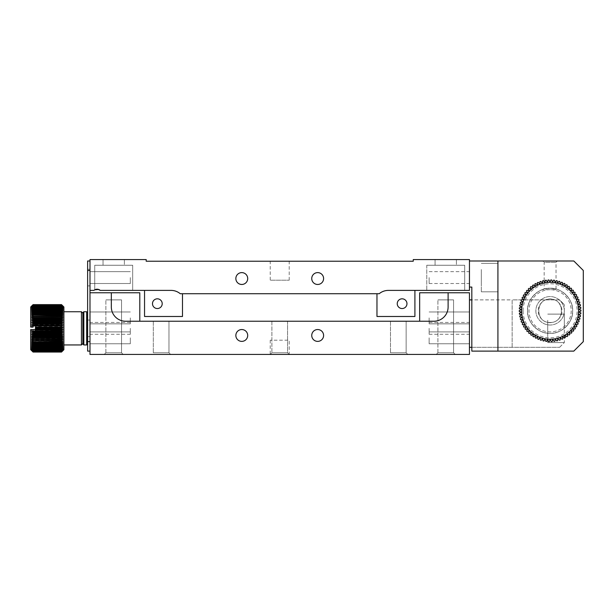 <?xml version="1.0" encoding="UTF-8"?>
<svg xmlns="http://www.w3.org/2000/svg" width="614" height="614" viewBox="0 0 614 614"><rect width="100%" height="100%" fill="white"/><g stroke="black" fill="none" stroke-linecap="round" stroke-linejoin="round"><path stroke-width="0.46" stroke-dasharray="3.07 2.3" d="M554.933 341.246A30.83 30.83 0 0 1 553.989 341.376L552.646 339.143A28.459 28.459 0 0 1 542.523 283.361A28.459 28.459 0 0 1 562.447 336.434A28.459 28.459 0 0 1 552.646 339.143L552.186 341.553A30.83 30.83 0 0 1 551.234 341.607L550.098 339.258L549.423 341.622A30.83 30.83 0 0 1 548.463 341.584L547.542 339.143L546.66 341.438A30.83 30.83 0 0 1 545.708 341.315L545.017 338.798L543.927 341A30.83 30.83 0 0 1 542.991 340.801L542.523 338.23L541.241 340.325A30.83 30.83 0 0 1 540.335 340.041L540.097 337.439L538.631 339.419A30.83 30.83 0 0 1 537.749 339.043L537.749 336.434L536.114 338.276A30.83 30.83 0 0 1 535.27 337.823L535.5 335.229L533.704 336.909A30.83 30.83 0 0 1 532.906 336.388L533.366 333.816L531.432 335.336A30.83 30.83 0 0 1 530.68 334.745L531.371 332.228L529.306 333.563A30.83 30.83 0 0 1 528.608 332.903L529.529 330.462L527.349 331.606A30.83 30.83 0 0 1 526.712 330.892L527.848 328.536L525.576 329.48A30.83 30.83 0 0 1 525.008 328.713L526.344 326.471L523.995 327.208A30.83 30.83 0 0 1 523.504 326.395L525.031 324.284L522.629 324.806A30.83 30.83 0 0 1 522.215 323.946L523.926 321.982L521.486 322.289A30.83 30.83 0 0 1 521.148 321.398L523.028 319.587L520.572 319.679A30.83 30.83 0 0 1 520.311 318.758L522.353 317.131L519.897 316.993A30.83 30.83 0 0 1 519.72 316.056L521.892 314.614L519.459 314.261A30.83 30.83 0 0 1 519.367 313.309L521.662 312.073L519.275 311.498A30.83 30.83 0 0 1 519.267 310.546L521.662 309.517L519.337 308.735A30.83 30.83 0 0 1 519.413 307.783L521.892 306.977L519.644 305.987A30.83 30.83 0 0 1 519.805 305.043L522.353 304.46L520.196 303.278A30.83 30.83 0 0 1 520.442 302.349L523.028 302.004L520.987 300.622A30.83 30.83 0 0 1 521.317 299.732L523.926 299.609L522.023 298.059A30.83 30.83 0 0 1 522.43 297.191L525.031 297.306L523.274 295.595A30.83 30.83 0 0 1 523.757 294.766L526.344 295.119L524.747 293.246A30.83 30.83 0 0 1 525.3 292.471L527.848 293.047L526.421 291.044A30.83 30.83 0 0 1 527.042 290.322L529.529 291.128L528.286 289.002A30.83 30.83 0 0 1 528.969 288.334L531.371 289.363L530.327 287.137A30.83 30.83 0 0 1 531.072 286.538L533.366 287.766L532.53 285.456A30.83 30.83 0 0 1 533.32 284.927L535.5 286.362L534.871 283.983A30.83 30.83 0 0 1 535.707 283.53L537.749 285.149L537.334 282.732A30.83 30.83 0 0 1 538.209 282.348L540.097 284.152L539.898 281.696A30.83 30.83 0 0 1 540.804 281.396L542.523 283.361L542.546 280.897A30.83 30.83 0 0 1 543.482 280.682L545.017 282.793L545.263 280.345A30.83 30.83 0 0 1 546.207 280.207L547.542 282.448L548.01 280.03A30.83 30.83 0 0 1 548.962 279.984L550.098 282.333A28.459 28.459 0 0 1 578.557 310.791A28.459 28.459 0 0 1 550.098 339.258A28.459 28.459 0 0 1 521.639 310.791A28.459 28.459 0 0 1 550.098 282.333L550.773 279.969A30.83 30.83 0 0 1 551.725 280.007L552.646 282.448L553.536 280.153A30.83 30.83 0 0 1 554.48 280.276L555.179 282.793L556.269 280.59A30.83 30.83 0 0 1 557.197 280.79L557.665 283.361L558.947 281.258A30.83 30.83 0 0 1 559.861 281.55L560.098 284.152L561.564 282.171A30.83 30.83 0 0 1 562.439 282.54L562.447 285.149L564.082 283.315A30.83 30.83 0 0 1 564.926 283.76L564.696 286.362L566.492 284.681A30.83 30.83 0 0 1 567.29 285.203L566.822 287.766L568.764 286.254A30.83 30.83 0 0 1 569.516 286.845L568.825 289.363L570.89 288.027A30.83 30.83 0 0 1 571.58 288.68L570.667 291.128L572.847 289.985A30.83 30.83 0 0 1 573.476 290.698L572.348 293.047L574.62 292.103A30.83 30.83 0 0 1 575.188 292.878L573.852 295.119L576.193 294.382A30.83 30.83 0 0 1 576.692 295.196L575.157 297.306L577.559 296.785A30.83 30.83 0 0 1 577.981 297.644L576.27 299.609L578.71 299.302A30.83 30.83 0 0 1 579.048 300.192L577.16 302.004L579.624 301.911A30.83 30.83 0 0 1 579.885 302.832L577.843 304.46L580.299 304.598A30.83 30.83 0 0 1 580.476 305.534L578.296 306.977L580.737 307.33A30.83 30.83 0 0 1 580.829 308.282L578.526 309.517L580.921 310.085A30.83 30.83 0 0 1 580.928 311.045L578.526 312.073L580.859 312.856A30.83 30.83 0 0 1 580.783 313.808L578.296 314.614L580.552 315.604A30.83 30.83 0 0 1 580.391 316.548L577.843 317.131L580 318.313A30.83 30.83 0 0 1 579.746 319.234L577.16 319.587L579.202 320.961A30.83 30.83 0 0 1 578.872 321.859L576.27 321.982L578.173 323.532A30.83 30.83 0 0 1 577.766 324.399L575.157 324.284L576.922 325.996A30.83 30.83 0 0 1 576.439 326.825L573.852 326.471L575.448 328.344A30.83 30.83 0 0 1 574.896 329.119L572.348 328.536L573.775 330.547A30.83 30.83 0 0 1 573.154 331.268L570.667 330.462L571.91 332.588A30.83 30.83 0 0 1 571.22 333.248L568.825 332.228L569.869 334.453A30.83 30.83 0 0 1 569.124 335.052L566.822 333.816L567.666 336.127A30.83 30.83 0 0 1 566.875 336.664L564.696 335.229L565.325 337.6A30.83 30.83 0 0 1 564.489 338.061L562.447 336.434L562.861 338.859A30.83 30.83 0 0 1 561.987 339.243L560.098 337.439L560.29 339.895A30.83 30.83 0 0 1 559.385 340.194L557.665 338.23L557.642 340.686A30.83 30.83 0 0 1 556.714 340.908L555.179 338.798L554.933 341.246M564.327 310.791A14.229 14.229 0 0 1 542.983 323.118A14.229 14.229 0 0 1 542.983 298.473A14.229 14.229 0 0 1 564.327 310.791A14.229 14.229 0 0 0 550.842 296.585A14.229 14.229 0 0 0 535.945 309.31A14.229 14.229 0 0 0 547.88 324.852A14.229 14.229 0 0 0 564.327 310.791M548.248 322.511A11.858 11.858 0 0 0 561.81 312.641A11.858 11.858 0 0 0 551.948 299.079A11.858 11.858 0 0 0 538.386 308.949A11.858 11.858 -81 0 0 548.248 322.511M146.201 261.226L413.253 261.226L413.253 259.568L469.457 259.568L469.457 290.399L388.347 290.399A14.229 14.229 0 0 0 379.214 293.722L180.24 293.722A14.229 14.229 0 0 0 171.106 290.399L100.243 290.399A4.743 4.743 0 0 0 93.973 290.399L89.989 290.399L89.989 259.568L146.201 259.568L146.201 261.226M270.237 261.226L289.209 261.226L270.237 261.226L270.237 280.199L289.209 280.199L270.237 280.199M323.601 278.541A5.933 5.933 0 0 0 314.706 273.407A5.933 5.933 0 0 0 314.706 283.676A5.933 5.933 0 0 0 323.601 278.541A5.933 5.933 0 0 1 314.706 283.676A5.933 5.933 0 0 1 314.706 273.407A5.933 5.933 0 0 1 323.601 278.541M89.989 277.589L89.989 283.522L89.989 277.589C89.989 269.945 89.989 269.945 89.989 277.589C89.989 285.241 89.989 285.241 89.989 277.589C89.989 269.945 89.989 269.945 89.989 277.589C89.989 285.241 89.989 285.241 89.989 277.589L89.989 283.522L89.989 277.589C89.989 269.945 89.989 269.945 89.989 277.589C89.989 285.241 89.989 285.241 89.989 277.589L89.989 285.894L89.989 277.589M124.381 259.568L103.037 259.568L124.381 259.568L103.037 259.568L124.381 259.568L124.381 265.256L103.037 265.256L124.381 265.256L103.037 265.256L124.381 265.256L124.381 259.568M456.417 259.568L435.073 259.568L456.417 259.568L435.073 259.568L456.417 259.568L456.417 265.256L435.073 265.256L456.417 265.256L435.073 265.256L456.417 265.256L456.417 259.568M469.457 277.589C469.457 269.945 469.457 269.945 469.457 277.589C469.457 285.241 469.457 285.241 469.457 277.589L469.457 283.522L469.457 277.589C469.457 269.945 469.457 269.945 469.457 277.589C469.457 285.241 469.457 285.241 469.457 277.589C469.457 269.945 469.457 269.945 469.457 277.589C469.457 285.241 469.457 285.241 469.457 277.589C469.457 269.945 469.457 269.945 469.457 277.589C469.457 285.241 469.457 285.241 469.457 277.589L469.457 283.522L469.457 277.589M388.347 290.399L414.911 290.399L388.347 290.399A14.229 14.229 0 0 0 379.214 293.722L376.965 293.722L379.214 293.722A14.229 14.229 0 0 1 388.347 290.399M464.714 290.399L426.768 290.399L464.714 290.399L426.768 290.399L464.714 290.399L464.714 265.256L426.768 265.256L464.714 265.256L464.714 290.399M182.488 293.722L180.24 293.722L182.488 293.722L182.488 316.486L144.543 316.486L144.543 290.399L171.106 290.399L144.543 290.399M180.24 293.722A14.229 14.229 0 0 0 171.106 290.399A14.229 14.229 0 0 1 180.24 293.722M98.616 289.455L100.243 290.399L132.685 290.399L100.243 290.399L132.685 290.399L100.243 290.399L97.979 289.294L94.733 289.846L94.733 265.256L132.685 265.256L94.733 265.256L132.685 265.256L132.685 290.399L132.685 265.256L94.733 265.256L94.733 289.846M311.743 278.541A5.933 5.933 0 0 0 320.638 283.676A5.933 5.933 0 0 0 320.638 273.407A5.933 5.933 0 0 0 311.743 278.541M235.853 278.541A5.933 5.933 0 0 0 244.74 283.676A5.933 5.933 0 0 0 244.74 273.407A5.933 5.933 0 0 0 235.853 278.541M130.314 277.589L130.314 283.522L130.314 277.589M429.14 277.589L429.14 283.522L429.14 277.589M376.965 293.722L376.965 316.486L414.911 316.486L414.911 290.399M406.967 303.677A4.858 4.858 0 0 1 399.676 307.89A4.858 4.858 0 0 1 399.676 299.471A4.858 4.858 0 0 1 406.967 303.677A4.858 4.858 0 0 1 399.676 307.89A4.858 4.858 0 0 1 399.676 299.471A4.858 4.858 0 0 1 406.967 303.677M464.714 265.256L426.768 265.256L464.714 265.256M96.621 289.24L97.933 289.286M162.211 303.677A4.858 4.858 0 0 1 154.92 307.89A4.858 4.858 0 0 1 154.92 299.471A4.858 4.858 0 0 1 162.211 303.677A4.858 4.858 0 0 1 154.92 307.89A4.858 4.858 0 0 1 154.92 299.471A4.858 4.858 0 0 1 162.211 303.677M397.243 303.677A4.858 4.858 0 0 0 404.534 307.89A4.858 4.858 0 0 0 404.534 299.471A4.858 4.858 0 0 0 397.243 303.677M152.487 303.677A4.858 4.858 0 0 0 159.778 307.89A4.858 4.858 0 0 0 159.778 299.471A4.858 4.858 0 0 0 152.487 303.677M469.457 354.431L89.989 354.431L89.989 292.771L111.334 292.771L111.334 307A14.229 14.229 0 0 0 125.571 321.229L433.883 321.229A14.229 14.229 0 0 0 448.113 307L448.113 292.771L469.457 292.771L469.457 354.431M289.209 354.431L287.552 352.774L287.552 321.229L271.902 321.229L287.552 321.229L271.902 321.229L287.552 321.229L287.552 352.774L271.902 352.774L287.552 352.774L271.902 352.774L287.552 352.774L289.209 354.431L270.237 354.431L289.209 354.431L270.237 354.431L289.209 354.431L270.237 354.431L289.209 354.431L289.209 340.202L270.237 340.202L289.209 340.202M170.631 354.431L151.658 354.431L170.631 354.431L151.658 354.431L170.631 354.431L151.658 354.431L170.631 354.431L168.965 352.774L153.316 352.774L168.965 352.774L170.631 354.431L168.965 352.774L153.316 352.774L168.965 352.774L153.316 352.774L168.965 352.774L168.965 321.229L153.316 321.229L168.965 321.229L153.316 321.229L168.965 321.229L153.316 321.229L168.965 321.229L168.965 352.774L168.965 321.229M407.796 354.431L388.823 354.431L407.796 354.431L388.823 354.431L407.796 354.431L388.823 354.431L407.796 354.431L406.138 352.774L390.481 352.774L406.138 352.774L407.796 354.431L406.138 352.774L390.481 352.774L406.138 352.774L390.481 352.774L406.138 352.774L406.138 321.229L390.481 321.229L406.138 321.229L390.481 321.229L406.138 321.229L390.481 321.229L406.138 321.229L406.138 352.774L406.138 321.229M123.199 354.431L104.219 354.431L123.199 354.431L104.219 354.431L123.199 354.431L121.534 352.774L105.884 352.774L121.534 352.774L123.199 354.431M455.227 354.431L436.255 354.431L455.227 354.431L436.255 354.431L455.227 354.431L453.569 352.774L437.92 352.774L453.569 352.774L455.227 354.431M469.457 337.83L469.457 343.763L469.457 337.83C469.457 345.482 469.457 345.482 469.457 337.83C469.457 330.186 469.457 330.186 469.457 337.83C469.457 345.482 469.457 345.482 469.457 337.83C469.457 330.186 469.457 330.186 469.457 337.83M469.457 317.906L469.457 323.839L469.457 317.906M469.457 328.344C469.457 335.996 469.457 335.996 469.457 328.344C469.457 320.7 469.457 320.7 469.457 328.344L469.457 334.277L469.457 328.344C469.457 335.996 469.457 335.996 469.457 328.344C469.457 320.7 469.457 320.7 469.457 328.344C469.457 335.996 469.457 335.996 469.457 328.344C469.457 320.7 469.457 320.7 469.457 328.344M89.989 337.83L89.989 343.763L89.989 337.83M89.989 317.906L89.989 323.839L89.989 317.906M89.989 328.344C89.989 335.996 89.989 335.996 89.989 328.344C89.989 320.7 89.989 320.7 89.989 328.344L89.989 334.277L89.989 328.344M247.711 335.459A5.933 5.933 0 0 0 238.815 330.324A5.933 5.933 0 0 0 238.815 340.593A5.933 5.933 0 0 0 247.711 335.459A5.933 5.933 0 0 1 238.815 340.593A5.933 5.933 0 0 1 238.815 330.324A5.933 5.933 0 0 1 247.711 335.459M323.601 335.459A5.933 5.933 0 0 0 314.706 330.324A5.933 5.933 0 0 0 314.706 340.593A5.933 5.933 0 0 0 323.601 335.459A5.933 5.933 0 0 1 314.706 340.593A5.933 5.933 0 0 1 314.706 330.324A5.933 5.933 0 0 1 323.601 335.459M453.569 352.774L437.92 352.774L453.569 352.774L453.569 299.885L437.92 299.885L453.569 299.885L453.569 352.774M121.534 352.774L105.884 352.774L121.534 352.774L121.534 299.885L105.884 299.885L121.534 299.885L121.534 352.774M448.113 292.771L419.654 292.771L419.654 321.229L433.883 321.229A14.229 14.229 0 0 0 448.113 307L448.113 292.771L448.113 307A14.229 14.229 0 0 1 433.883 321.229L419.654 321.229M429.14 337.83L429.14 343.763L429.14 337.83M429.14 317.906L429.14 323.839L429.14 317.906M429.14 328.344L429.14 334.277L429.14 328.344M139.8 321.229L139.8 292.771L111.334 292.771L111.334 307A14.229 14.229 0 0 0 125.571 321.229L139.8 321.229L125.571 321.229A14.229 14.229 0 0 1 111.334 307L111.334 292.771M311.743 335.459A5.933 5.933 0 0 0 320.638 340.593A5.933 5.933 0 0 0 320.638 330.324A5.933 5.933 0 0 0 311.743 335.459M235.853 335.459A5.933 5.933 0 0 0 244.74 340.593A5.933 5.933 0 0 0 244.74 330.324A5.933 5.933 0 0 0 235.853 335.459M130.314 337.83L130.314 343.763L130.314 337.83M130.314 317.906L130.314 323.839L130.314 317.906M130.314 328.344L130.314 334.277L130.314 328.344M453.569 299.885L437.92 299.885L453.569 299.885M121.534 299.885L105.884 299.885L121.534 299.885M87.618 277.589L87.618 285.894L87.618 277.589M87.618 336.649L87.618 320.047L87.618 336.649L89.989 336.649L87.618 336.649M87.618 260.988L87.618 351.116L89.989 351.116L89.989 341.63L89.989 351.116M89.989 320.047L89.989 336.649L89.989 320.047L87.618 320.047L89.989 320.047M89.989 292.771L89.989 290.399M82.875 344.001L82.875 312.695M82.875 328.344C82.875 317.945 82.875 317.945 82.875 328.344C82.875 338.744 82.875 338.744 82.875 328.344L82.875 313.163L82.875 328.344M83.826 311.743L83.826 344.945M86.674 311.743L86.674 344.945M87.618 328.344L87.618 344.001L87.618 328.344M63.902 349.688L63.902 307M81.455 311.743L81.455 344.945M61.53 352.052L62.95 350.617L61.53 352.006L33.072 352.006L31.652 350.617L62.95 350.617L31.652 350.632L33.072 352.052L61.53 352.052M61.53 351.929L62.95 350.456L61.53 351.799L33.072 351.799L31.652 350.456L33.072 351.929L61.53 352.006M61.53 351.661L62.95 350.164L61.53 351.454L33.072 351.454L31.652 350.164L33.072 351.661L61.53 351.799M33.072 350.701L61.53 350.701L62.95 349.174L61.53 350.333L33.072 350.333L31.652 349.174L33.072 351.254L61.53 351.454M61.53 351.254L62.95 349.734L61.53 350.962L33.072 350.962M61.53 350.011L62.95 348.483L61.53 349.573L33.072 349.573L31.652 348.483L33.072 350.011L61.53 350.333M61.53 349.189L62.95 347.67L61.53 348.675L33.072 348.675L31.652 347.67L33.072 349.189L61.53 349.573M33.072 347.156L61.53 347.156L62.95 345.697L61.53 346.511L33.072 346.511L31.652 345.697L33.072 347.156L33.072 347.654L31.652 346.741L33.072 348.238L61.53 348.238L61.53 348.675M61.53 348.238L62.95 346.741L61.53 347.654L33.072 347.654M61.53 347.156L61.53 347.654M61.53 345.966L62.95 344.538L61.53 345.26L33.072 345.26L31.652 344.538L33.072 345.966L61.53 345.966L61.53 346.511M61.53 344.669L62.95 343.287L61.53 343.909L33.072 343.909L31.652 343.287L33.072 344.669L61.53 344.669L61.53 345.26M33.072 341.775L61.53 341.775L62.95 340.517L61.53 340.916L31.652 340.517L33.072 341.775L33.072 342.451L31.652 341.944L33.072 343.264L61.53 343.264L61.53 343.909M61.53 343.264L62.95 341.944L61.53 342.451L33.072 342.451M61.53 341.775L61.53 342.451M61.53 340.202L62.95 339.012L31.652 339.012L33.072 340.202L61.53 340.202L61.53 340.916M61.53 338.552L62.95 337.447L31.652 337.447L33.072 338.552L61.53 338.552L61.53 339.296M33.072 335.075L61.53 335.075L62.95 334.146L31.652 334.146L33.072 335.075L33.072 335.873L31.652 335.82L33.072 336.84L61.53 336.84L61.53 337.616M61.53 336.84L62.95 335.82L33.072 335.873M61.53 335.075L61.53 335.873M61.53 333.272L62.95 332.443L61.53 332.258L31.652 332.443L33.072 333.272L61.53 333.272L61.53 334.085M61.53 331.437L62.95 330.708L61.53 330.416L31.652 330.708L33.072 331.437L61.53 331.437L61.53 332.258M32.972 329.541L61.53 329.58L61.53 330.416M61.53 329.58L62.95 328.958L61.53 328.551L35.443 328.551L35.443 328.958L62.95 328.958M61.53 327.722L62.95 327.208L35.443 327.208L35.443 327.722L61.53 327.722L61.53 328.551M62.95 327.208L61.53 326.694L35.443 326.694L35.443 327.155L35.443 325.75L35.443 326.694M35.443 325.865L61.53 325.865L61.53 326.694M61.53 325.865L62.95 325.466L61.53 324.844L33.072 324.844L31.652 325.466L35.443 325.75M61.53 324.023L31.652 323.739L61.53 324.023L61.53 324.844M62.95 323.739L61.53 323.01L33.072 323.01L31.652 323.739M61.53 322.204L31.652 322.043L61.53 322.204L61.53 323.01M62.95 322.043L61.53 321.214L33.072 321.214L31.652 322.043M61.53 320.424L31.652 320.385L61.53 320.424L61.53 321.214M62.95 320.385L61.53 319.464L33.072 319.464L31.652 320.385M61.53 318.697L31.652 318.773L61.53 318.697L61.53 319.464M62.95 318.773L61.53 317.76L33.072 317.76L31.652 318.773M61.53 317.024L31.652 317.223L61.53 317.024L61.53 317.76M62.95 317.223L61.53 316.133L33.072 316.133L31.652 317.223M61.53 315.427L31.652 315.742L61.53 315.427L61.53 316.133M62.95 315.742L61.53 314.575L33.072 314.575L31.652 315.742M61.53 313.907L62.95 314.337L31.652 314.337L33.072 313.907L61.53 313.907L61.53 314.575M62.95 314.337L61.53 313.102L33.072 313.102L31.652 314.337M61.53 312.472L62.95 313.017L31.652 313.017L33.072 312.472L61.53 312.472L61.53 313.102M62.95 313.017L61.53 311.72L33.072 311.72L31.652 313.017M61.53 311.137L62.95 311.797L31.652 311.797L33.072 311.137L61.53 311.137L61.53 311.72M62.95 311.797L61.53 310.446L33.072 310.446L31.652 311.797M61.53 309.909L62.95 310.676L31.652 310.676L33.072 309.909L61.53 309.909L61.53 310.446M62.95 310.676L61.53 309.279L33.072 309.279L31.652 310.676M61.53 308.796L62.95 309.663L31.652 309.663L33.072 308.796L61.53 308.796L61.53 309.279M62.95 309.663L61.53 308.236L33.072 308.236L31.652 309.663M61.53 307.806L62.95 308.765L31.652 308.765L33.072 307.806L61.53 307.806L61.53 308.236M62.95 308.765L61.53 307.307L33.072 307.307L31.652 308.765M61.53 306.939L62.95 307.99L31.652 307.99L33.072 306.939L61.53 307.307M62.95 307.99L61.53 306.516L33.072 306.516L31.652 307.99M61.53 306.202L62.95 307.338L31.652 307.338L33.072 306.202L61.53 306.516M62.95 307.338L61.53 305.856L33.072 305.856L31.652 307.338M61.53 305.603L62.95 306.816L31.652 306.816L33.072 305.603L61.53 305.856M62.95 306.816L61.53 305.335L33.072 305.335L31.652 306.816M61.53 305.143L62.95 306.424L31.652 306.424L33.072 305.143L61.53 305.335M62.95 306.424L61.53 304.951L33.072 304.951L31.652 306.424M61.53 304.828L62.95 306.171L31.652 306.171L33.072 304.828L61.53 304.951M62.95 306.171L61.53 304.721L33.072 304.721L31.652 306.171M61.53 304.659L62.95 306.056L31.652 306.056L33.072 304.659L61.53 304.721M62.95 306.056L61.53 304.628M35.443 327.722L35.443 328.551M62.95 325.466L31.652 325.466M35.443 328.958L35.443 330.938M33.072 329.58L33.072 330.416M33.072 324.023L33.072 324.844M31.652 330.708L62.95 330.708M33.072 331.437L33.072 332.258M33.072 322.204L33.072 323.01M31.652 332.443L62.95 332.443M33.072 333.272L33.072 334.085M33.072 320.424L33.072 321.214M31.652 334.146L62.95 334.146M33.072 318.697L33.072 319.464M31.652 335.82L62.95 335.82M33.072 336.84L33.072 337.616M33.072 317.024L33.072 317.76M31.652 337.447L62.95 337.447M33.072 338.552L33.072 339.296M33.072 315.427L33.072 316.133M31.652 339.012L62.95 339.012M33.072 340.202L33.072 340.916M33.072 313.907L33.072 314.575M31.652 340.517L62.95 340.517M33.072 312.472L33.072 313.102M31.652 341.944L62.95 341.944M33.072 343.264L33.072 343.909M33.072 311.137L33.072 311.72M31.652 343.287L62.95 343.287M33.072 344.669L33.072 345.26M33.072 309.909L33.072 310.446M31.652 344.538L62.95 344.538M33.072 345.966L33.072 346.511M33.072 308.796L33.072 309.279M31.652 345.697L62.95 345.697M33.072 307.806L33.072 308.236M31.652 346.741L62.95 346.741M33.072 348.238L33.072 348.675M31.652 347.67L62.95 347.67M33.072 349.189L33.072 349.573M31.652 348.483L62.95 348.483M31.652 349.174L62.95 349.174M31.652 349.734L62.95 349.734M31.652 350.164L62.95 350.164M31.652 350.456L62.95 350.456M33.072 304.628L31.652 306.056M62.95 306.079L31.652 306.079M62.95 306.232L31.652 306.232M31.652 350.517L62.95 350.517M62.95 306.524L31.652 306.524M31.652 350.264L62.95 350.264M62.95 306.954L31.652 306.954M31.652 349.873L62.95 349.873M62.95 307.514L31.652 307.514M31.652 349.351L62.95 349.351M62.95 308.205L31.652 308.205M31.652 348.706L62.95 348.706M62.95 309.019L31.652 309.019M31.652 347.923L62.95 347.923M62.95 309.947L31.652 309.947M31.652 347.033L62.95 347.033M62.95 310.999L31.652 310.999M31.652 346.02L62.95 346.02M62.95 312.15L31.652 312.15M31.652 344.899L62.95 344.899M62.95 313.401L31.652 313.401M31.652 343.671L62.95 343.671M62.95 314.744L31.652 314.744M31.652 342.351L62.95 342.351M62.95 316.172L31.652 316.172M31.652 340.947L62.95 340.947M62.95 317.676L31.652 317.676M31.652 339.465L62.95 339.465M62.95 319.249L31.652 319.249M31.652 337.915L62.95 337.915M62.95 320.869L31.652 320.869M30.7 327.085L30.7 307M32.68 325.75L30.7 325.811M30.7 349.688L30.7 329.603M469.457 347.317L469.457 299.885L469.457 347.317L559.584 347.317L471.828 347.317M469.457 299.885L512.153 299.885L512.153 347.317L512.153 299.885L471.828 299.885M512.153 347.317L512.153 299.885L559.584 299.885L564.327 304.628L559.584 299.885L512.153 299.885L512.153 347.317M559.584 347.317L564.327 342.574L564.327 304.628L564.327 342.574L559.584 347.317M564.327 328.344L564.327 314.115L564.327 328.344M547.726 328.344L547.726 342.574L547.726 328.344M547.726 336.411L547.726 320.278L547.726 336.411M497.923 351.116L497.923 260.988L497.923 351.116L573.814 351.116L583.3 341.63L583.3 270.475L573.814 260.988L497.923 260.988L497.923 351.116L471.828 351.116L471.828 287.076L469.457 287.076L469.457 260.988L469.457 287.076M550.098 288.265C561.396 287.375 573.522 299.494 572.624 310.791C573.522 322.089 561.396 334.216 550.098 333.325C538.8 334.216 526.674 322.097 527.564 310.791C526.674 299.494 538.793 287.375 550.098 288.265C538.8 287.375 526.674 299.494 527.564 310.791C526.674 322.089 538.793 334.216 550.098 333.325C561.396 334.216 573.522 322.097 572.624 310.791C573.522 299.494 561.396 287.375 550.098 288.265C557.742 289.125 557.742 289.125 550.098 288.265C557.742 289.125 557.742 289.125 550.098 288.265C542.446 289.125 542.446 289.125 550.098 288.265C542.446 289.125 542.446 289.125 550.098 288.265M497.923 277.589L497.923 263.36L497.923 277.589M497.923 260.988L469.457 260.988M542.86 260.988L557.328 260.988L542.86 260.988L544.165 262.293L556.023 262.293L544.165 262.293L544.165 289.056M481.315 277.589L481.315 291.819L481.315 277.589M481.315 285.656L481.315 269.531L481.315 285.656M557.98 289.685A22.534 22.534 0 0 1 568.134 324.299A22.534 22.534 0 0 1 532.062 324.299A22.534 22.534 0 0 1 542.216 289.685L550.098 289.685A21.106 21.106 0 0 1 568.38 321.352A21.106 21.106 0 0 1 531.816 321.352A21.106 21.106 0 0 1 550.098 289.685L557.98 289.685M549.369 288.273A22.534 22.534 0 0 0 530.956 322.688A22.534 22.534 0 0 0 569.961 321.421A22.534 22.534 0 0 0 549.369 288.273M550.098 322.457C535.055 323.118 535.055 298.473 550.098 299.133C565.141 298.473 565.141 323.118 550.098 322.457C565.141 323.118 565.141 298.473 550.098 299.133C535.055 298.473 535.055 323.118 550.098 322.457M523.059 310.791A27.039 27.039 0 0 1 563.614 287.383A27.039 27.039 0 0 1 563.614 334.208A27.039 27.039 0 0 1 523.059 310.791M578.557 310.791A28.459 28.459 0 0 1 535.869 335.444A28.459 28.459 0 0 1 535.869 286.147A28.459 28.459 0 0 1 578.557 310.791M87.618 341.63L89.989 341.63M89.989 270.475L87.618 270.475M289.209 280.199L289.209 261.226M130.314 271.664L89.989 271.664L130.314 271.664M130.314 283.522L89.989 283.522L130.314 283.522M103.037 259.568L103.037 265.256L103.037 259.568M435.073 259.568L435.073 265.256L435.073 259.568M429.14 283.522L469.457 283.522M429.14 271.664L469.457 271.664M426.768 265.256L426.768 290.399L426.768 265.256M270.237 340.202L270.237 354.431L271.902 352.774L270.237 354.431M153.316 321.229L153.316 352.774L153.316 321.229L153.316 352.774L151.658 354.431M390.481 321.229L390.481 352.774L390.481 321.229L390.481 352.774L388.823 354.431M105.884 352.774L104.219 354.431L105.884 352.774L105.884 299.885L105.884 352.774M437.92 352.774L436.255 354.431L437.92 352.774L437.92 299.885L437.92 352.774M429.14 343.763L469.457 343.763L429.14 343.763M429.14 331.905L469.457 331.905L429.14 331.905M429.14 323.839L469.457 323.839L429.14 323.839M429.14 311.981L469.457 311.981L429.14 311.981M429.14 334.277L469.457 334.277M429.14 322.419L469.457 322.419M130.314 331.905L89.989 331.905L130.314 331.905M130.314 343.763L89.989 343.763L130.314 343.763M130.314 311.981L89.989 311.981L130.314 311.981M130.314 323.839L89.989 323.839L130.314 323.839M130.314 322.419L89.989 322.419M130.314 334.277L89.989 334.277M271.902 321.229L271.902 352.774L271.902 321.229M87.618 285.894L89.989 285.894L87.618 285.894M87.618 269.293L89.989 269.293L87.618 269.293M547.726 342.574L564.327 342.574L547.726 342.574M547.726 314.115L564.327 314.115L547.726 314.115M481.315 291.819L497.923 291.819L481.315 291.819M481.315 263.36L497.923 263.36L481.315 263.36M556.023 289.056L556.023 262.293L557.328 260.988"/><path stroke-width="0.92" d="M553.989 341.376L552.646 339.143L552.186 341.553A30.83 30.83 0 0 1 551.234 341.607L550.098 339.258L549.423 341.622A30.83 30.83 0 0 1 548.463 341.584L547.542 339.143L546.66 341.438A30.83 30.83 0 0 1 545.708 341.315L545.017 338.798L543.927 341A30.83 30.83 0 0 1 542.991 340.801L542.523 338.23L541.241 340.325A30.83 30.83 0 0 1 540.335 340.041L540.097 337.439L538.631 339.419A30.83 30.83 0 0 1 537.749 339.043L537.749 336.434L536.114 338.276A30.83 30.83 0 0 1 535.27 337.823L535.5 335.229L533.704 336.909A30.83 30.83 0 0 1 532.906 336.388L533.366 333.816L531.432 335.336A30.83 30.83 0 0 1 530.68 334.745L531.371 332.228L529.306 333.563A30.83 30.83 0 0 1 528.608 332.903L529.529 330.462L527.349 331.606A30.83 30.83 0 0 1 526.712 330.892L527.848 328.536L525.576 329.48A30.83 30.83 0 0 1 525.008 328.713L526.344 326.471L523.995 327.208A30.83 30.83 0 0 1 523.504 326.395L525.031 324.284L522.629 324.806A30.83 30.83 0 0 1 522.215 323.946L523.926 321.982L521.486 322.289A30.83 30.83 0 0 1 521.148 321.398L523.028 319.587L520.572 319.679A30.83 30.83 0 0 1 520.311 318.758L522.353 317.131L519.897 316.993A30.83 30.83 0 0 1 519.72 316.056L521.892 314.614L519.459 314.261A30.83 30.83 0 0 1 519.367 313.309L521.662 312.073L519.275 311.498A30.83 30.83 0 0 1 519.267 310.546L521.662 309.517L519.337 308.735A30.83 30.83 0 0 1 519.413 307.783L521.892 306.977L519.644 305.987A30.83 30.83 0 0 1 519.805 305.043L522.353 304.46L520.196 303.278A30.83 30.83 0 0 1 520.442 302.349L523.028 302.004L520.987 300.622A30.83 30.83 0 0 1 521.317 299.732L523.926 299.609L522.023 298.059A30.83 30.83 0 0 1 522.43 297.191L525.031 297.306L523.274 295.595A30.83 30.83 0 0 1 523.757 294.766L526.344 295.119L524.747 293.246A30.83 30.83 0 0 1 525.3 292.471L527.848 293.047L526.421 291.044A30.83 30.83 0 0 1 527.042 290.322L529.529 291.128L528.286 289.002A30.83 30.83 0 0 1 528.969 288.334L531.371 289.363L530.327 287.137A30.83 30.83 0 0 1 531.072 286.538L533.366 287.766L532.53 285.456A30.83 30.83 0 0 1 533.32 284.927L535.5 286.362L534.871 283.983A30.83 30.83 0 0 1 535.707 283.53L537.749 285.149L537.334 282.732A30.83 30.83 0 0 1 538.209 282.348L540.097 284.152L539.898 281.696A30.83 30.83 0 0 1 540.804 281.396L542.523 283.361L542.546 280.897A30.83 30.83 0 0 1 543.482 280.682L545.017 282.793L545.263 280.345A30.83 30.83 0 0 1 546.207 280.207L547.542 282.448L548.01 280.03A30.83 30.83 0 0 1 548.962 279.984L550.098 282.333L550.773 279.969A30.83 30.83 0 0 1 551.725 280.007L552.646 282.448L553.536 280.153A30.83 30.83 0 0 1 554.48 280.276L555.179 282.793L556.269 280.59A30.83 30.83 0 0 1 557.197 280.79L557.665 283.361L558.947 281.258A30.83 30.83 0 0 1 559.861 281.55L560.098 284.152L561.564 282.171A30.83 30.83 0 0 1 562.439 282.54L562.447 285.149L564.082 283.315A30.83 30.83 0 0 1 564.926 283.76L564.696 286.362L566.492 284.681A30.83 30.83 0 0 1 567.29 285.203L566.822 287.766L568.764 286.254A30.83 30.83 0 0 1 569.516 286.845L568.825 289.363L570.89 288.027A30.83 30.83 0 0 1 571.58 288.68L570.667 291.128L572.847 289.985A30.83 30.83 0 0 1 573.476 290.698L572.348 293.047L574.62 292.103A30.83 30.83 0 0 1 575.188 292.878L573.852 295.119L576.193 294.382A30.83 30.83 0 0 1 576.692 295.196L575.157 297.306L577.559 296.785A30.83 30.83 0 0 1 577.981 297.644L576.27 299.609L578.71 299.302A30.83 30.83 0 0 1 579.048 300.192L577.16 302.004L579.624 301.911A30.83 30.83 0 0 1 579.885 302.832L577.843 304.46L580.299 304.598A30.83 30.83 0 0 1 580.476 305.534L578.296 306.977L580.737 307.33A30.83 30.83 0 0 1 580.829 308.282L578.526 309.517L580.921 310.085A30.83 30.83 0 0 1 580.928 311.045L578.526 312.073L580.859 312.856A30.83 30.83 0 0 1 580.783 313.808L578.296 314.614L580.552 315.604A30.83 30.83 0 0 1 580.391 316.548L577.843 317.131L580 318.313A30.83 30.83 0 0 1 579.746 319.234L577.16 319.587L579.202 320.961A30.83 30.83 0 0 1 578.872 321.859L576.27 321.982L578.173 323.532A30.83 30.83 0 0 1 577.766 324.399L575.157 324.284L576.922 325.996A30.83 30.83 0 0 1 576.439 326.825L573.852 326.471L575.448 328.344A30.83 30.83 0 0 1 574.896 329.119L572.348 328.536L573.775 330.547A30.83 30.83 0 0 1 573.154 331.268L570.667 330.462L571.91 332.588A30.83 30.83 0 0 1 571.22 333.248L568.825 332.228L569.869 334.453A30.83 30.83 0 0 1 569.124 335.052L566.822 333.816L567.666 336.127A30.83 30.83 0 0 1 566.875 336.664L564.696 335.229L565.325 337.6A30.83 30.83 0 0 1 564.489 338.061L562.447 336.434L562.861 338.859A30.83 30.83 0 0 1 561.987 339.243L560.098 337.439L560.29 339.895A30.83 30.83 0 0 1 559.385 340.194L557.665 338.23L557.642 340.686A30.83 30.83 0 0 1 556.714 340.908L555.179 338.798L554.933 341.246A30.83 30.83 0 0 1 553.989 341.376M555.179 338.798A28.459 28.459 0 0 1 540.097 284.152A28.459 28.459 0 0 1 564.696 335.229A28.459 28.459 0 0 1 555.179 338.798M89.989 290.399L93.973 290.399A4.743 4.743 0 0 1 100.243 290.399L171.106 290.399A14.229 14.229 0 0 1 180.24 293.722L379.214 293.722A14.229 14.229 0 0 1 388.347 290.399L469.457 290.399L469.457 259.568L413.253 259.568L413.253 261.226L146.201 261.226L146.201 259.568L89.989 259.568L89.989 354.431L469.457 354.431L469.457 292.771L448.113 292.771L448.113 307A14.229 14.229 0 0 1 433.883 321.229L125.571 321.229A14.229 14.229 0 0 1 111.334 307L111.334 292.771L89.989 292.771M311.743 278.541A5.933 5.933 0 0 1 320.638 273.407A5.933 5.933 0 0 1 320.638 283.676A5.933 5.933 0 0 1 311.743 278.541M235.853 278.541A5.933 5.933 0 0 1 244.74 273.407A5.933 5.933 0 0 1 244.74 283.676A5.933 5.933 0 0 1 235.853 278.541M247.711 278.541A5.933 5.933 0 0 0 238.815 273.407A5.933 5.933 0 0 0 238.815 283.676A5.933 5.933 0 0 0 247.711 278.541A5.933 5.933 0 0 1 238.815 283.676A5.933 5.933 0 0 1 238.815 273.407A5.933 5.933 0 0 1 247.711 278.541M414.911 290.399L414.911 316.486L376.965 316.486L376.965 293.722M397.243 303.677A4.858 4.858 0 0 0 404.534 307.89A4.858 4.858 0 0 0 404.534 299.471A4.858 4.858 0 0 0 397.243 303.677M144.543 290.399L144.543 316.486L182.488 316.486L182.488 293.722M152.487 303.677A4.858 4.858 0 0 0 159.778 307.89A4.858 4.858 0 0 0 159.778 299.471A4.858 4.858 0 0 0 152.487 303.677M97.933 289.286L100.243 290.399L97.971 289.294L96.198 289.301M98.616 289.455L94.733 289.846L96.621 289.24M94.733 289.846L96.183 289.301M311.743 335.459A5.933 5.933 0 0 1 320.638 330.324A5.933 5.933 0 0 1 320.638 340.593A5.933 5.933 0 0 1 311.743 335.459M235.853 335.459A5.933 5.933 0 0 1 244.74 330.324A5.933 5.933 0 0 1 244.74 340.593A5.933 5.933 0 0 1 235.853 335.459M419.654 321.229L419.654 292.771L448.113 292.771M111.334 292.771L139.8 292.771L139.8 321.229M89.989 351.116L87.618 351.116L87.618 260.988L89.989 260.988L87.618 260.988M82.875 328.344L82.875 344.001L83.826 344.945L83.826 311.743L82.875 312.695L82.875 328.344M87.618 344.001L86.674 344.945L86.674 311.743L83.826 311.743M82.875 343.525L81.455 344.945L81.455 311.743L63.902 311.743M61.53 304.759L62.95 306.232L61.53 304.889L33.072 304.889L31.652 306.232L33.072 304.759L61.53 304.69L62.95 306.079L61.53 304.636L33.072 304.628L61.53 304.628L63.902 307L63.902 349.688L61.53 352.06L33.072 352.06L31.652 350.632L33.072 352.029L61.53 352.029L33.072 351.968L31.652 350.517L33.072 351.86L61.53 351.86L33.072 351.738L31.652 350.264L33.072 351.546L61.53 351.546L33.072 351.354L31.652 349.873L33.072 351.085L61.53 351.085L33.072 350.832L31.652 349.351L33.072 350.487L61.53 350.487L33.072 350.18L31.652 348.706L33.072 349.75L61.53 349.75L33.072 349.381L31.652 347.923L33.072 348.882L61.53 348.882L61.53 348.46L33.072 348.46L31.652 347.033L33.072 347.892L61.53 347.892L61.53 347.409L33.072 347.409L31.652 346.02L33.072 346.78L61.53 346.78L61.53 346.242L33.072 346.242L31.652 344.899L33.072 345.552L61.53 345.552L61.53 344.968L33.072 344.968L31.652 343.671L33.072 344.216L61.53 344.216L61.53 343.587L33.072 343.587L31.652 342.351L33.072 342.789L61.53 342.789L61.53 342.113L33.072 342.113L31.652 340.947L61.53 341.261L61.53 340.555L33.072 340.555L31.652 339.465L61.53 339.665L61.53 338.928L33.072 338.928L31.652 337.915L61.53 337.992L61.53 337.232L33.072 337.232L31.652 336.311L62.95 336.311L61.53 337.232M61.53 328.966L62.95 329.48L61.53 329.994L35.443 329.994L35.443 328.966L61.53 328.966L61.53 328.137L35.443 328.137L35.443 327.208M61.53 330.831L62.95 331.222L61.53 331.852L33.072 331.852L31.652 331.222L61.53 330.831L61.53 329.994M61.53 332.673L62.95 332.949L61.53 333.678L33.072 333.678L31.652 332.949L61.53 332.673L61.53 331.852M31.652 336.311L33.072 336.265L33.072 335.474L31.652 334.645L33.072 334.484L61.53 334.484L61.53 333.678M61.53 334.484L62.95 334.645L61.53 335.474L33.072 335.474M33.072 336.265L61.53 336.265L61.53 335.474M61.53 336.265L62.95 336.311M61.53 337.992L62.95 337.915L61.53 338.928M61.53 339.665L62.95 339.465L61.53 340.555M61.53 341.261L62.95 340.947L61.53 342.113M61.53 342.789L62.95 342.351L61.53 343.587M61.53 344.216L62.95 343.671L61.53 344.968M61.53 345.552L62.95 344.899L61.53 346.242M61.53 346.78L62.95 346.02L61.53 347.409M61.53 347.892L62.95 347.033L61.53 348.46M61.53 348.882L62.95 347.923L61.53 349.381M61.53 349.75L62.95 348.706L61.53 350.18M61.53 350.487L62.95 349.351L61.53 350.832M61.53 351.085L62.95 349.873L61.53 351.354M61.53 351.546L62.95 350.264L61.53 351.738M61.53 351.86L62.95 350.517L61.53 351.968M61.53 352.029L62.95 350.632L61.53 352.06L33.072 352.06L30.7 349.688L30.7 329.603L35.443 329.541M61.53 305.028L62.95 306.524L61.53 305.235L33.072 305.235L31.652 306.524L33.072 305.028L61.53 304.889M61.53 305.434L62.95 306.954L61.53 305.726L33.072 305.726L31.652 306.954L33.072 305.434L61.53 305.235M61.53 305.987L62.95 307.514L61.53 306.355L33.072 306.355L31.652 307.514L33.072 305.987L61.53 305.726M61.53 306.678L62.95 308.205L61.53 307.123L33.072 307.123L31.652 308.205L33.072 306.678L61.53 306.355M61.53 307.507L62.95 309.019L61.53 308.013L33.072 308.013L31.652 309.019L33.072 307.507L61.53 307.123M61.53 308.458L62.95 309.947L61.53 309.034L33.072 309.034L31.652 309.947L33.072 308.458L61.53 308.458L61.53 308.013M61.53 309.533L62.95 310.999L61.53 310.177L33.072 310.177L31.652 310.999L33.072 309.533L61.53 309.533L61.53 309.034M61.53 310.722L62.95 312.15L61.53 311.428L33.072 311.428L31.652 312.15L33.072 310.722L61.53 310.722L61.53 310.177M61.53 312.019L62.95 313.401L61.53 312.787L33.072 312.787L31.652 313.401L33.072 312.019L61.53 312.019L61.53 311.428M61.53 313.424L62.95 314.744L61.53 314.238L33.072 314.238L31.652 314.744L33.072 313.424L61.53 313.424L61.53 312.787M61.53 314.913L62.95 316.172L61.53 315.773L31.652 316.172L33.072 314.913L61.53 314.913L61.53 314.238M61.53 316.486L62.95 317.676L31.652 317.676L33.072 316.486L61.53 316.486L61.53 315.773M61.53 318.136L62.95 319.249L31.652 319.249L33.072 318.136L61.53 318.136L61.53 317.392M61.53 319.848L62.95 320.869L31.652 320.869L33.072 319.848L61.53 319.848L61.53 319.08M61.53 321.613L62.95 322.542L31.652 322.542L33.072 321.613L61.53 321.613L61.53 320.815M62.95 322.542L31.652 322.542M61.53 323.417L62.95 324.253L31.652 324.253L33.072 323.417L61.53 323.417L61.53 322.603M62.95 324.253L31.652 324.253M61.53 325.251L62.95 325.98L31.652 325.98L33.072 325.251L61.53 325.251L61.53 324.43M62.95 325.98L31.652 325.98M35.443 327.155L61.53 327.108L61.53 326.28M61.53 327.108L62.95 327.73L61.53 328.137M61.53 304.628L33.072 304.628L31.652 306.079L33.072 304.69L61.53 304.69M33.072 307.507L33.072 307.123M33.072 308.458L33.072 308.013M33.072 348.882L33.072 348.46M33.072 309.533L33.072 309.034M33.072 347.892L33.072 347.409M33.072 310.722L33.072 310.177M33.072 346.78L33.072 346.242M33.072 312.019L33.072 311.428M33.072 345.552L33.072 344.968M33.072 313.424L33.072 312.787M33.072 344.216L33.072 343.587M33.072 314.913L33.072 314.238M33.072 342.789L33.072 342.113M33.072 316.486L33.072 315.773M33.072 341.261L33.072 340.555M33.072 318.136L33.072 317.392M33.072 339.665L33.072 338.928M33.072 319.848L33.072 319.08M33.072 337.992L33.072 337.232M33.072 321.613L33.072 320.815M33.072 323.417L33.072 322.603M31.652 334.645L62.95 334.645M33.072 334.484L33.072 333.678M33.072 325.251L33.072 324.43M31.652 332.949L62.95 332.949M33.072 332.673L33.072 331.852M33.072 327.108L33.072 326.28M31.652 331.222L62.95 331.222M62.95 327.73L35.443 327.73M35.443 330.831L35.443 329.994M35.443 328.966L35.443 328.137M35.443 329.48L62.95 329.48M33.072 304.628L30.7 307L30.7 327.085L32.972 327.155M32.68 330.938L30.7 330.877M471.828 347.317L469.457 347.317M471.828 299.885L469.457 299.885M497.923 351.116L573.814 351.116L583.3 341.63L583.3 270.475L573.814 260.988L497.923 260.988L497.923 351.116L471.828 351.116L471.828 287.076L469.457 287.076M469.457 260.988L497.923 260.988M87.618 270.475L89.989 270.475M89.989 341.63L87.618 341.63M86.674 344.945L83.826 344.945M87.618 312.695L86.674 311.743M81.455 344.945L63.902 344.945M82.875 313.163L81.455 311.743"/></g></svg>
